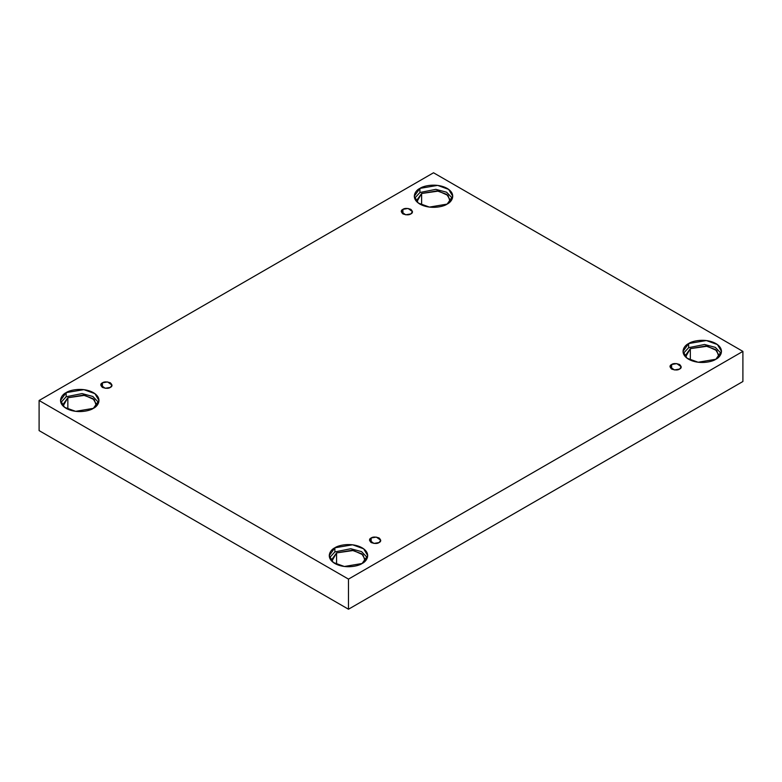 <?xml version="1.0" encoding="UTF-8"?>
<svg xmlns="http://www.w3.org/2000/svg" width="782" height="782" viewBox="0 0 782 782"><rect width="100%" height="100%" fill="white"/><g stroke="black" fill="none" stroke-linecap="round" stroke-linejoin="round"><path stroke-width="1.17" d="M402.906 209.341L401.264 211.629L405.672 214.796L410.843 213.916C409.191 215.128 406.542 215.128 402.906 213.916C400.804 211.814 400.804 210.29 402.906 209.341C404.558 208.12 407.207 208.12 410.843 209.341C412.945 211.443 412.945 212.968 410.843 213.916L412.485 211.629L408.077 208.462L402.906 209.341L402.906 213.916L402.906 209.341M102.422 382.818L100.78 385.106L105.199 388.273L110.36 387.403C108.718 388.615 106.069 388.615 102.422 387.403C100.321 385.301 100.321 383.767 102.422 382.818C104.074 381.606 106.723 381.606 110.36 382.818C112.461 384.92 112.461 386.445 110.36 387.403L112.012 385.106L107.593 381.939L102.422 382.818L102.422 387.403L102.422 382.818M371.157 537.967L369.515 540.254L373.923 543.422L379.094 542.552C377.442 543.764 374.793 543.764 371.157 542.552C369.055 540.45 369.055 538.915 371.157 537.967C372.809 536.755 375.458 536.755 379.094 537.967C381.196 540.069 381.196 541.594 379.094 542.552L380.736 540.254L376.328 537.097L371.157 537.967L371.157 542.552L371.157 537.967M671.64 364.49L669.988 366.778L674.407 369.945L679.578 369.065C677.926 370.287 675.277 370.287 671.64 369.065C669.539 366.963 669.539 365.438 671.64 364.49C673.282 363.278 675.931 363.278 679.578 364.49C681.679 366.592 681.679 368.117 679.578 369.065L681.22 366.778L676.801 363.61L671.64 364.49L671.64 369.065L671.64 364.49M66.147 392.632L60.507 400.492L64.603 407.344L75.629 411.342L93.361 408.351C89.92 410.961 76.401 414.059 66.147 408.351C56.255 402.427 61.612 394.617 66.147 392.632C69.578 390.023 83.097 386.934 93.361 392.632C103.244 398.556 97.887 406.366 93.361 408.351L98.991 400.492L94.905 393.639L83.87 389.641L66.147 392.632L66.147 396.757L66.147 392.632M60.84 402.554L66.147 396.757L60.84 402.554M96.587 404.617L93.009 398.625L83.351 395.125L67.848 397.745L62.912 404.617L63.098 406.063L67.848 397.745L67.848 409.221L67.848 397.745L84.72 395.33L94.28 399.7L96.401 406.063M419.914 188.384L414.274 196.243L418.37 203.095L429.406 207.093L447.128 204.102C443.697 206.712 430.168 209.811 419.914 204.102C410.032 198.178 415.389 190.368 419.914 188.384C423.345 185.774 436.874 182.685 447.128 188.384C457.011 194.307 451.654 202.118 447.128 204.102L452.758 196.243L448.673 189.4L437.637 185.393L419.914 188.384L419.914 192.509L419.914 188.384M414.616 198.305L419.914 192.509L414.616 198.305M421.615 193.496L416.679 200.368L416.874 201.815L421.615 193.496L421.615 204.972L421.615 193.496L438.497 191.082L448.047 195.451L450.168 201.815L450.354 200.368L446.776 194.376L437.118 190.876L421.615 193.496M688.639 343.542L683.009 351.392L687.095 358.244L698.131 362.242L715.853 359.251C712.422 361.861 698.903 364.959 688.639 359.251C678.756 353.327 684.113 345.517 688.639 343.542C692.08 340.923 705.599 337.834 715.853 343.542C725.745 349.456 720.388 357.266 715.853 359.251L721.493 351.392L717.397 344.549L706.371 340.541L688.639 343.542L688.639 347.667L688.639 343.542M683.341 353.454L688.639 347.667L683.341 353.454M690.34 348.645L685.413 355.517L685.599 356.963L690.34 348.645L690.34 360.121L690.34 348.645L707.221 346.231L716.781 350.6L718.902 356.963L719.088 355.517L715.51 349.525L705.853 346.025L690.34 348.645M334.872 547.791L329.242 555.64L333.327 562.493L344.363 566.491L362.086 563.499C358.655 566.109 345.126 569.208 334.872 563.499C324.989 557.576 330.346 549.766 334.872 547.791C338.303 545.171 351.832 542.082 362.086 547.791C371.968 553.705 366.611 561.515 362.086 563.499L367.726 555.64L363.63 548.798L352.594 544.79L334.872 547.791L334.872 551.906L334.872 547.791M329.574 557.703L334.872 551.906L329.574 557.703M365.321 559.765L361.734 553.773L352.076 550.274L336.573 552.894L331.646 559.765L331.832 561.212L336.573 552.894L336.573 564.369L336.573 552.894L353.454 550.479L363.004 554.849L365.126 561.212M348.479 609.227L742.9 381.508L742.9 351.392L348.479 579.11L348.479 609.227L348.479 579.11L39.1 400.492L433.521 172.773L742.9 351.392L742.9 381.508L348.479 609.227L39.1 430.608L39.1 400.492L39.1 430.608L348.479 609.227M348.479 579.11L742.9 351.392L433.521 172.773L39.1 400.492L348.479 579.11M367.384 557.703L361.577 551.623L350.776 548.739L334.872 551.906L350.776 548.739L361.577 551.623L367.384 557.703M721.16 353.454L715.344 347.374L704.553 344.491L688.639 347.667L704.553 344.491L715.344 347.374L721.16 353.454M452.426 198.305L446.61 192.225L435.818 189.342L419.914 192.509L435.818 189.342L446.61 192.225L452.426 198.305M98.659 402.554L92.843 396.474L82.051 393.59L66.147 396.757L82.051 393.59L92.843 396.474L98.659 402.554"/></g></svg>
